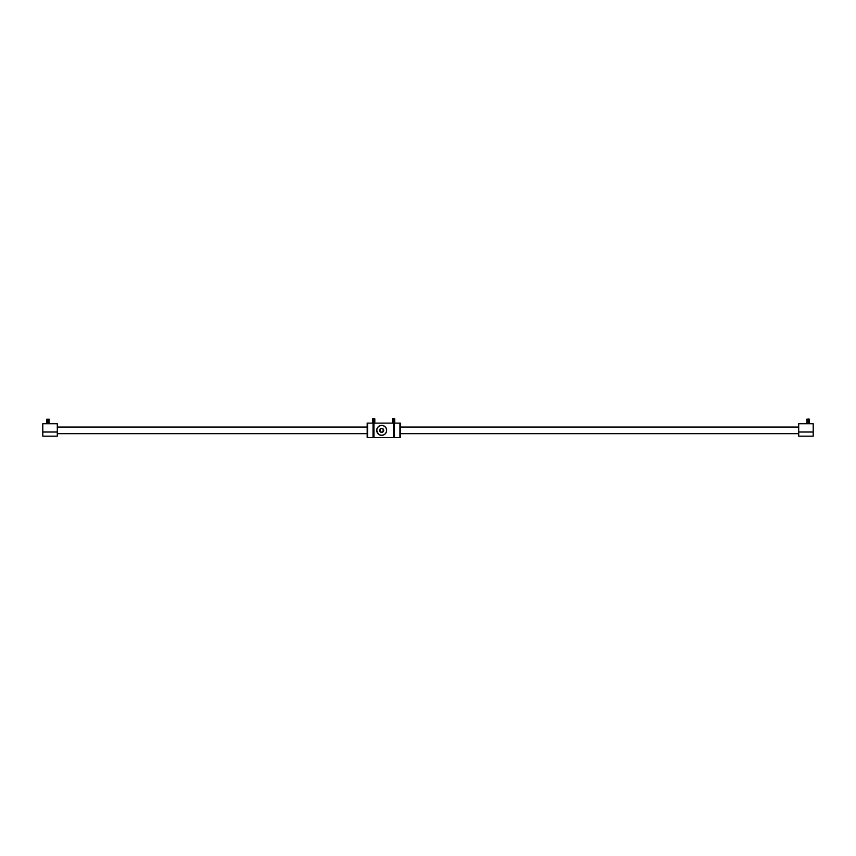 <?xml version="1.0" encoding="UTF-8"?>
<svg xmlns="http://www.w3.org/2000/svg" width="856" height="856" viewBox="0 0 856 856"><rect width="100%" height="100%" fill="white"/><g stroke="black" fill="none" stroke-linecap="round" stroke-linejoin="round"><path stroke-width="1.28" d="M57.298 436.164L42.8 436.164L42.8 423.731L57.298 423.731L57.298 436.164M813.2 432.013L813.2 423.731L798.702 423.731L798.702 432.013L813.2 432.013L813.2 436.164L798.702 436.164L798.702 432.013M807.144 423.57L809.262 423.731L806.951 423.731M809.262 423.731L806.951 423.41M807.144 423.153L809.262 423.313L806.951 423.313M807.144 422.736L809.262 422.992L806.951 422.992M807.144 422.329L809.262 422.896L806.951 422.896M809.038 422.736L806.951 422.575M807.144 421.912L809.262 422.49L806.951 422.49M809.038 422.329L806.951 422.169M809.262 422.169L806.951 422.072M807.144 421.494L809.262 421.751L806.951 421.751M807.144 421.088L809.262 421.655L806.951 421.655M809.038 421.494L806.951 421.334M807.144 420.671L809.262 421.248L806.951 421.248M809.038 421.088L806.951 420.927M807.144 420.253L809.262 420.831L806.951 420.831M809.038 420.671L806.951 420.51M807.144 419.836L809.262 420.414L806.951 420.414M809.038 420.253L806.951 420.093M807.144 419.429L809.262 419.996L806.951 419.996M809.038 419.012L806.78 419.237L809.038 419.012L809.262 419.675L806.951 419.675M809.262 419.59L806.951 419.59M809.038 419.429L806.951 419.269M48.995 423.57L46.962 423.57M48.995 423.153L46.738 423.41M48.995 422.736L46.738 422.992M48.995 422.329L46.738 422.575M48.995 421.912L46.738 422.169M48.995 421.494L46.738 421.751M48.995 421.088L46.738 421.334M48.995 420.671L46.738 420.927M48.995 420.253L46.738 420.51M48.995 419.836L46.738 420.093M48.995 419.429L46.738 419.675M46.738 419.237L49.22 419.237L46.738 419.269M380.235 431.338A1.744 1.744 0 0 0 383.135 431.338L383.135 429.391A1.744 1.744 0 0 0 380.235 429.391L380.235 431.338M379.668 430.365A2.012 2.012 0 0 0 382.696 432.109A2.012 2.012 0 0 0 382.696 428.621A2.012 2.012 0 0 0 379.668 430.365M377.978 427.048A4.976 4.976 0 0 1 385.393 427.048M385.393 433.671A4.976 4.976 0 0 1 378.373 434.067M376.897 431.713L376.715 430.429M376.747 429.755L376.865 429.124M385.885 433.008L386.452 431.756M386.495 429.124L386.645 430.001M376.715 430.365A4.976 4.976 0 0 1 384.173 426.053A4.976 4.976 0 0 1 384.173 434.666A4.976 4.976 0 0 1 376.715 430.365A4.976 4.976 0 0 0 384.173 434.666A4.976 4.976 0 0 0 384.173 426.053A4.976 4.976 0 0 0 376.715 430.365A4.976 4.976 0 0 1 384.173 426.053A4.976 4.976 0 0 1 384.173 434.666A4.976 4.976 0 0 1 376.715 430.365L378.288 433.992M373.911 437.609L367.192 437.609L367.192 423.11L373.911 423.11L373.911 437.609L393.6 437.609L393.6 423.11L373.911 423.11M393.6 423.11L400.319 423.11L400.319 437.609L393.6 437.609M400.319 430.365L400.319 425.389L400.319 430.365M400.319 437.609L400.319 435.33M400.319 425.389L400.319 423.731M394.712 422.95L392.679 422.95M394.712 422.532L392.455 422.789M394.712 422.115L392.455 422.372M394.712 421.708L392.455 421.955M394.712 421.291L392.455 421.548M394.712 420.874L392.455 421.131M394.712 420.457L392.455 420.713M394.712 420.05L392.455 420.296M394.712 419.633L392.455 419.889M394.712 419.215L392.455 419.472M394.712 418.809L392.455 419.055M393.696 418.391L392.455 418.648L393.696 418.391M374.832 422.95L372.799 422.95M374.832 422.532L372.574 422.789M374.832 422.115L372.574 422.372M374.832 421.708L372.574 421.955M374.832 421.291L372.574 421.548M374.832 420.874L372.574 421.131M374.832 420.457L372.574 420.713M374.832 420.05L372.574 420.296M374.832 419.633L372.574 419.889M374.832 419.215L372.574 419.472M374.832 418.809L372.574 419.055M373.815 418.391L372.574 418.648L373.815 418.391M42.8 432.013L57.298 432.013M376.822 430.365A4.869 4.869 0 0 0 384.119 434.581A4.869 4.869 0 0 0 384.119 426.149A4.869 4.869 0 0 0 376.822 430.365M367.556 423.11L367.556 437.609M373.034 437.609L373.034 423.11M394.477 423.11L394.477 437.609M399.955 437.609L399.955 423.11M798.702 427.048L400.319 427.048M367.192 427.048L57.298 427.048M798.702 433.671L400.319 433.671M367.192 433.671L57.298 433.671"/></g></svg>
